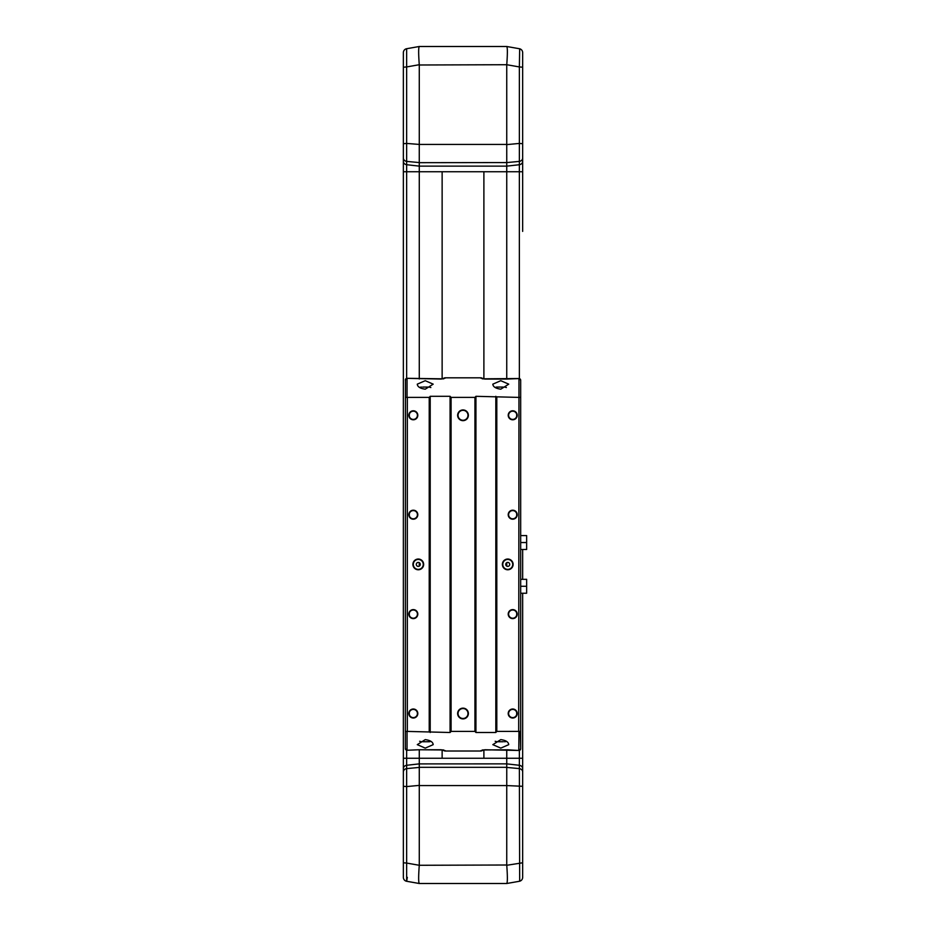 <?xml version="1.0" encoding="UTF-8"?>
<svg xmlns="http://www.w3.org/2000/svg" width="930" height="930" viewBox="0 0 930 930"><rect width="100%" height="100%" fill="white"/><g stroke="black" fill="none" stroke-linecap="round" stroke-linejoin="round"><path stroke-width="1.4" d="M403.364 698.604L403.364 758.252L403.364 698.604M419.279 378.998L419.279 171.748L506.745 171.748L403.364 171.748L419.279 171.748L419.279 162.68L506.757 162.576L506.745 144.429L419.279 144.429L419.279 64.995L506.757 64.716C507.571 53.673 507.571 47.604 506.757 46.5L419.267 46.5L406.654 48.72A3.976 3.976 0 0 0 403.364 52.638L403.364 877.362A3.976 3.976 0 0 0 406.654 881.28L406.654 881.28A3.976 3.976 0 0 1 403.364 877.362A3.976 3.976 0 0 0 406.654 881.28L406.654 863.063L403.364 862.784M522.66 231.396L522.66 52.638A3.976 3.976 0 0 0 519.37 48.72L519.37 48.72A3.976 3.976 0 0 1 522.66 52.638M522.66 698.604L522.66 593.235L522.66 758.252L403.364 758.252M522.66 549.49L522.66 579.32L522.66 549.49M506.745 378.998L506.745 171.748L522.66 171.748M483.891 171.748L483.891 378.963M483.891 749.847L483.891 758.252M506.745 562.685L506.745 566.126M506.745 749.813L506.745 758.252L406.654 758.252L406.654 765.285A3.976 3.371 180 0 0 403.364 768.61M403.364 235.697L403.364 694.303M419.279 562.685L419.279 566.126M419.279 749.813L419.279 763.902L506.745 763.867L506.745 767.32L419.279 767.32L419.279 763.867L406.654 765.285L406.654 768.599A3.976 3.371 180 0 0 403.364 771.923M442.134 171.748L442.134 378.963M442.134 749.847L442.134 758.252M419.279 767.32L419.279 785.571L506.745 785.571L506.745 865.005L419.267 865.284C418.454 876.327 418.454 882.396 419.267 883.5L506.757 883.5L519.37 881.28A3.976 3.976 0 0 0 522.66 877.362L522.66 758.252L506.745 758.252L506.745 763.867L519.37 765.285L519.672 881.221M522.66 776.875L522.66 770.435M406.352 881.21L419.267 883.5L406.654 881.28L407.34 877.362M403.364 770.435L403.364 776.875M441.529 883.5L422.499 883.5M522.66 877.362A3.976 3.976 0 0 1 519.37 881.28M522.66 862.784L506.757 865.284C507.571 876.327 507.571 882.396 506.757 883.5M522.66 786.292L506.745 785.571M522.66 771.923A3.976 3.371 180 0 0 519.37 768.599L506.757 767.424L506.757 785.385M522.66 768.61A3.976 3.371 180 0 0 519.37 765.285L519.37 750.452M419.267 865.284L406.654 863.063L406.654 786.571L403.364 786.292M419.267 785.385L406.654 786.571L406.654 768.599L419.267 767.424M419.279 865.005L419.279 785.571M403.364 153.125L403.364 159.565M519.672 48.79L519.37 66.937L522.66 67.216M403.364 52.638A3.976 3.976 0 0 1 406.654 48.72L406.352 48.779M506.745 162.68L506.745 171.748L519.359 171.748L519.37 378.568M522.66 159.565L522.66 153.125M403.364 67.216L406.654 66.937L406.654 48.72M403.364 143.708L406.654 143.429L406.654 66.937L419.267 64.716C418.454 53.673 418.454 47.604 419.267 46.5M403.364 158.077A3.976 3.371 -0 0 0 406.654 161.402L406.654 143.429L419.279 144.429M403.364 161.39A3.976 3.371 -0 0 0 406.654 164.715L406.654 161.402L419.267 162.576L419.267 144.615M406.654 378.359L406.654 164.715L419.279 166.133L506.745 166.133L519.37 164.715A3.976 3.371 -0 0 0 522.66 161.39M506.757 64.716L519.37 66.937L519.37 143.429L522.66 143.708M506.757 144.615L519.37 143.429L519.37 161.402A3.976 3.371 -0 0 0 522.66 158.077M506.757 162.576L519.37 161.402L519.359 171.748M506.745 46.5L519.37 48.72L506.745 46.5M506.745 64.995L506.745 144.429M505.757 564.405A1.988 1.988 0 0 1 508.733 562.685A1.988 1.988 0 0 1 508.733 566.126A1.988 1.988 0 0 1 505.757 564.405M416.291 564.405A1.988 1.988 0 0 1 419.279 562.685A1.988 1.988 0 0 1 419.279 566.126A1.988 1.988 0 0 1 416.291 564.405M503.27 387.066L497.004 387.066A3.778 3.778 0 0 0 495.179 387.531M497.004 387.066L498.306 387.066M422.755 741.745L429.021 741.745A3.778 3.778 0 0 0 430.846 741.28M429.021 741.745L427.719 741.745M520.23 397.401L518.975 397.401L520.672 397.401L520.672 380.219L520.672 748.801L518.975 750.475L484.879 749.754L480.903 750.987A1.988 1.976 0 0 0 482.624 750.01A1.988 1.988 0 0 1 480.903 751.01L445.121 751.01L441.146 749.754L419.442 749.754A3.743 0.895 180 0 0 418.756 749.766L407.049 750.254A1.686 1.662 180 0 1 405.352 748.592A1.686 1.651 180 0 0 407.049 750.254L407.049 731.41L405.794 731.41L407.34 731.41L407.34 397.401L405.794 397.401L407.049 397.401L407.049 378.347L441.146 379.056L445.121 377.824A1.988 1.976 180 0 0 443.401 378.801A1.988 1.988 0 0 1 445.121 377.813L480.903 377.813L484.879 379.056L506.571 379.056A3.743 0.895 -0 0 0 507.269 379.045L518.975 378.568A1.686 1.662 -0 0 1 520.672 380.219A1.686 1.651 0 0 0 518.975 378.568L518.684 731.41L520.23 731.41L518.975 731.41L518.777 750.463M407.34 397.401L429.218 397.401L430.206 396.308L450.085 396.308L451.085 397.401L474.939 397.401L475.939 396.308L518.684 397.401M407.049 378.347A1.686 1.662 0 0 0 405.352 380.01L407.247 378.347M500.782 389.182C495.748 388.507 493.098 386.834 492.83 384.16L500.782 380.696L508.733 384.16L500.782 389.182M425.243 389.182C420.197 388.507 417.547 386.834 417.279 384.16L425.243 380.696L433.194 384.16L425.243 389.182M405.445 379.487L405.352 748.592L407.049 750.254M443.645 378.847A1.988 1.965 0 0 1 445.121 378.196M482.379 378.847A1.988 1.965 180 0 0 480.903 378.196M480.903 377.813A1.988 1.988 0 0 1 482.624 378.801A1.988 1.976 180 0 0 480.903 377.824L445.121 377.813M518.684 731.41L496.806 731.41L495.818 732.503L475.939 732.503L474.939 731.41L451.085 731.41L450.085 732.503L407.34 731.41M425.243 739.629C430.276 740.303 432.927 741.977 433.194 744.651L425.243 748.115L417.279 744.651L425.243 739.629M500.782 739.629C505.827 740.303 508.478 741.977 508.733 744.651L500.782 748.115L492.83 744.651L500.782 739.629M507.269 749.766L518.882 750.498L520.672 748.801A1.686 1.662 180 0 1 518.975 750.463M482.379 749.975A1.988 1.965 180 0 1 480.903 750.615M482.321 749.975L507.513 749.789M407.189 750.243L418.756 749.766M418.919 749.754L443.703 749.975M443.645 749.975A1.988 1.965 -0 0 0 445.121 750.615M480.903 751.01L445.121 751.01A1.988 1.988 0 0 1 443.401 750.01A1.988 1.976 -0 0 0 445.121 750.987M520.672 748.801L520.23 731.41M520.672 535.575L526.636 535.575L526.636 549.49L520.672 549.49M520.672 542.539L526.636 542.539M463.012 708.544A4.976 4.976 0 0 1 467.988 713.519A4.976 4.976 0 0 1 463.012 718.483A4.976 4.976 0 0 1 458.037 713.519A4.976 4.976 0 0 1 463.012 708.544M463.012 708.149A5.371 5.371 0 0 0 458.362 716.205A5.371 5.371 0 0 0 467.662 716.205A5.371 5.371 0 0 0 463.012 708.149M451.085 731.41L451.085 397.401M474.939 397.401L474.939 731.41M463.012 409.932A5.371 5.371 0 0 0 458.362 417.977A5.371 5.371 0 0 0 467.662 417.977A5.371 5.371 0 0 0 463.012 409.932M413.304 709.404A4.115 4.115 0 0 1 417.419 713.519A4.115 4.115 0 0 1 413.304 717.623A4.115 4.115 0 0 1 409.2 713.519A4.115 4.115 0 0 1 413.304 709.404M413.304 709.009A4.511 4.511 0 0 0 409.409 715.775A4.511 4.511 0 0 0 417.21 715.775A4.511 4.511 0 0 0 413.304 709.009M429.218 397.401L429.218 731.41M413.304 609.603A4.511 4.511 0 0 0 409.409 616.358A4.511 4.511 0 0 0 417.21 616.358A4.511 4.511 0 0 0 413.304 609.603M413.304 510.198A4.511 4.511 0 0 0 409.409 516.952A4.511 4.511 0 0 0 417.21 516.952A4.511 4.511 0 0 0 413.304 510.198M413.304 410.793A4.511 4.511 0 0 0 409.409 417.547A4.511 4.511 0 0 0 417.21 417.547A4.511 4.511 0 0 0 413.304 410.793M418.279 559.035A5.371 5.371 0 0 0 413.629 567.091A5.371 5.371 0 0 0 422.929 567.091A5.371 5.371 0 0 0 418.279 559.035M413.304 609.999A4.115 4.115 0 0 1 417.419 614.114A4.115 4.115 0 0 1 413.304 618.217A4.115 4.115 0 0 1 409.2 614.114A4.115 4.115 0 0 1 413.304 609.999M418.279 559.442A4.976 4.976 0 0 1 423.255 564.405A4.976 4.976 0 0 1 418.279 569.381A4.976 4.976 0 0 1 413.304 564.405A4.976 4.976 0 0 1 418.279 559.442M413.304 510.593A4.115 4.115 0 0 1 417.419 514.709A4.115 4.115 0 0 1 413.304 518.812A4.115 4.115 0 0 1 409.2 514.709A4.115 4.115 0 0 1 413.304 510.593M413.304 411.188A4.115 4.115 0 0 1 417.419 415.292A4.115 4.115 0 0 1 413.304 419.407A4.115 4.115 0 0 1 409.2 415.292A4.115 4.115 0 0 1 413.304 411.188M463.012 410.328A4.976 4.976 0 0 1 467.988 415.292A4.976 4.976 0 0 1 463.012 420.267A4.976 4.976 0 0 1 458.037 415.292A4.976 4.976 0 0 1 463.012 410.328M512.721 411.188A4.115 4.115 0 0 1 516.824 415.292A4.115 4.115 0 0 1 512.721 419.407A4.115 4.115 0 0 1 508.605 415.292A4.115 4.115 0 0 1 512.721 411.188M512.721 410.793A4.511 4.511 0 0 0 508.815 417.547A4.511 4.511 0 0 0 516.615 417.547A4.511 4.511 0 0 0 512.721 410.793M496.806 731.41L496.806 397.401M512.721 510.198A4.511 4.511 0 0 0 508.815 516.952A4.511 4.511 0 0 0 516.615 516.952A4.511 4.511 0 0 0 512.721 510.198M512.721 609.603A4.511 4.511 0 0 0 508.815 616.358A4.511 4.511 0 0 0 516.615 616.358A4.511 4.511 0 0 0 512.721 609.603M512.721 709.009A4.511 4.511 0 0 0 508.815 715.775A4.511 4.511 0 0 0 516.615 715.775A4.511 4.511 0 0 0 512.721 709.009M507.745 559.035A5.371 5.371 0 0 0 503.095 567.091A5.371 5.371 0 0 0 512.395 567.091A5.371 5.371 0 0 0 507.745 559.035M512.721 510.593A4.115 4.115 0 0 1 516.824 514.709A4.115 4.115 0 0 1 512.721 518.812A4.115 4.115 0 0 1 508.605 514.709A4.115 4.115 0 0 1 512.721 510.593M507.745 559.442A4.976 4.976 0 0 1 512.721 564.405A4.976 4.976 0 0 1 507.745 569.381A4.976 4.976 0 0 1 502.77 564.405A4.976 4.976 0 0 1 507.745 559.442M512.721 609.999A4.115 4.115 0 0 1 516.824 614.114A4.115 4.115 0 0 1 512.721 618.217A4.115 4.115 0 0 1 508.605 614.114A4.115 4.115 0 0 1 512.721 609.999M512.721 709.404A4.115 4.115 0 0 1 516.824 713.519A4.115 4.115 0 0 1 512.721 717.623A4.115 4.115 0 0 1 508.605 713.519A4.115 4.115 0 0 1 512.721 709.404M430.206 396.308L430.206 732.503M450.085 396.308L450.085 732.503M495.818 396.308L495.818 732.503M475.939 396.308L475.939 732.503M409.328 513.662L409.328 515.743M409.328 613.068L409.328 615.149M409.328 712.473L409.328 714.554M409.328 414.257L409.328 416.338M516.696 712.473L516.696 714.554M516.696 613.068L516.696 615.149M516.696 513.662L516.696 515.743M516.696 414.257L516.696 416.338M520.672 586.272L526.636 586.272L526.636 593.235L520.672 593.235M520.672 579.32L526.636 579.32L526.636 586.272M498.306 741.745L503.27 741.745M504.56 741.745A3.778 3.778 0 0 0 506.385 741.28M427.719 387.066L422.755 387.066M421.464 387.066A3.778 3.778 0 0 0 419.639 387.531M406.654 750.243L406.654 758.252M506.385 387.531L504.56 387.066M419.639 741.28L421.464 741.745M443.703 378.836L407.142 378.312L405.457 379.44M482.321 378.836L518.917 378.522L520.672 380.219M495.179 741.28L497.004 741.745M430.846 387.531L429.021 387.066"/></g></svg>
